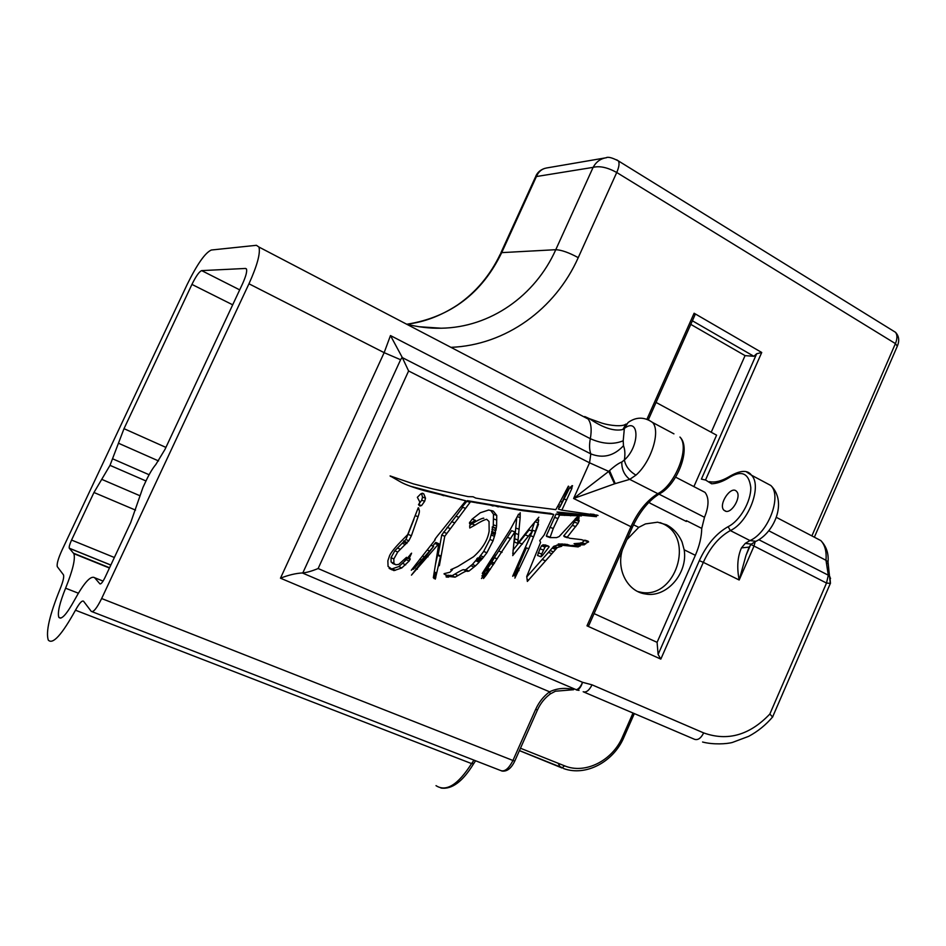 <?xml version="1.0" encoding="UTF-8"?>
<svg xmlns="http://www.w3.org/2000/svg" width="946" height="946" viewBox="0 0 946 946"><rect width="100%" height="100%" fill="white"/><g stroke="black" fill="none" stroke-linecap="round" stroke-linejoin="round"><path stroke-width="1.42" d="M114.371 557.501L71.553 540.06C69.708 544.175 68.94 546.883 69.259 548.195L73.847 553.658C75.55 558.743 72.807 570.261 65.593 588.199C59.598 603.063 57.351 612.783 58.841 617.36C61.419 620.091 66.61 614.38 74.427 600.237C83.969 582.807 90.71 575.298 94.635 577.722L99.909 583.859C100.974 584.344 102.688 582.18 105.065 577.379L130.666 522.677L142.964 487.427L146.323 480.249C149.551 473.461 152.732 468.199 155.877 464.451L165.006 449.35L242.507 283.859C245.806 276.575 247.143 271.668 246.516 269.137L245.57 268.451L201.664 270.615C199.251 271.549 196.011 276.149 191.932 284.415L232.692 304.813M165.917 447.399L124.009 428.668L110.008 465.349L93.961 492.488L135.526 510.119M71.553 540.06L93.961 492.488M124.009 428.668L191.932 284.415M686.358 520.643L686.335 521.483L686.358 520.643L701.743 528.4C701.577 536.879 699.461 545.842 695.357 555.314L657.092 642.334L594.076 613.599M650.02 503.166L686.335 521.471L650.02 503.177L649.299 501.948M626.843 539.705L638.739 527.371L645.491 523.907L657.624 522.192L666.422 524.794C673.434 528.459 678.649 534.218 682.078 542.058L684.171 549.792C688.132 573.3 666.481 598.203 645.361 593.958C627.612 591.617 616.059 569.634 622.444 549.638M700.241 489.898L705.018 492.381C709.169 497.821 708.992 506.134 704.498 517.296L701.743 528.4M657.092 642.334L658.109 654.455L660.828 659.102L586.981 625.838L588.79 625.543L589.299 624.372M694.305 316.484L694.908 315.136L694.104 313.232L761.731 352.48L756.67 353.757L701.388 479.114L705.669 480.071L711.64 483.796L709.512 481.668C714.904 482.744 721.254 481.195 728.55 477.021M756.67 353.757L753.867 356.287L745.058 355.625L690.793 324.383M711.215 432.263L745.058 355.625M656.063 402.428L716.595 435.172L693.891 486.611M725.629 511.254C732.098 513.524 741.735 496.26 736.638 491.471C731.282 484.79 717.943 504.466 723.903 510.213L725.629 511.254M660.166 522.594L662.957 523.8C695.334 537.978 675.432 599.658 640.832 592.231L637.817 591.557M750.828 544.707L749.126 547.119L741.463 547.888C737.49 556.816 736.733 567.529 739.181 580.004L703.316 562.35C710.15 547.427 719.149 536.831 730.324 530.564L749.989 540.568L755.889 541.337L757.344 540.615M764.333 482.046L770.86 485.523C782.106 496.118 768.329 532.716 749.989 540.568L745.282 543.382L751.372 544.139L752.803 543.158M755.156 541.739L753.95 546.232L739.181 580.004L745.992 555.42L750.178 545.558M745.282 543.382L741.463 547.888M816.055 538.097L820.821 540.58C824.983 545.002 826.709 551.565 825.988 560.28L828.318 575.203L826.508 583.055L830.446 583.41L829.938 576.847L828.318 575.203L758.881 539.74M558.826 504.253L568.38 486.138L567.021 491.187L559.89 507.198L569.551 488.018L572.188 485.641L571.857 488.491L561.853 510.142L598.049 515.452L591.144 515.215L596.418 516.67L560.529 513.17L581.412 515.937L559.63 515.097L553.268 528.459L550.004 537.6L556.591 537.6L559.121 536.583L577.675 516.528L577.06 517.959L577.533 518.55L579.023 517.261L578.621 520.631L579.224 520.607L578.053 523.375L567.21 537.186L569.658 538.25L581.293 539.622L588.637 541.892L584.131 544.104L584.356 544.813L577.616 544.931L580.324 545.676L578.148 546.894L561.77 545.215L561.758 546.244L557.312 547.533L527.36 581.435L526.733 576.481L540.615 542.318L539.705 540.674L544.068 535.14L553.753 514.447L522.961 510.698L470.529 501.735L444.75 536.287L439.358 565.696L440.481 556.615L435.278 579.141L435.763 572.637L434.06 578.574L434.096 575.724L433.327 577.734L438.79 543.714L411.463 575.133L433.599 546.445L413.39 569.315L415.259 566.583L411.297 570.237L435.207 539.776C433.812 540.592 435.763 537.836 441.061 531.534L465.787 500.789L424.494 490.714C413.035 487.415 405.125 484.518 400.761 482.046L390.119 475.921L413.437 483.891L432.913 488.916L468.116 496.615L473.059 496.768L475.767 498.081L506.961 503.438L555.799 509.634L558.826 504.253M417.352 497.312L420.71 493.942L422.625 493.256L423.832 493.954L425.511 498.175L424.671 501.285L421.49 505.661L418.995 505.318L419.752 501.877L417.352 497.312M418.676 507.978L418.912 509.622C419.764 510.402 419.48 512.779 418.061 516.741L411.38 535.779L408.802 540.805L397.687 552.062L393.832 558.991L393.903 563.414L395.818 564.774L398.774 564.384L406.52 557.312L405.491 560.446L411.593 553.162L409.098 558.779L410.28 558.932L409.145 561.037L401.754 567.967L393.938 570.604L388.061 566.441L387.86 560.765L389.681 555.444C391.337 552.003 395.676 546.753 402.689 539.693L407.714 534.585L418.227 507.801M529.169 528.755L538.842 517.214L536.985 520.064L538.712 519.874L538.191 522.819L533.591 536.843L538.487 524.238L528.838 548.727L514.884 578.101L518.467 568.073L514.222 575.901L526.402 547.876L512.661 576.256L532.456 531.12L512.697 555.609L513.962 553.434L512.827 554.108L514.896 531.9L486.339 574.991L483.501 578.514L489.378 569.244L481.502 578.514L484.943 573.311L481.904 575.948L489.792 565.365L495.846 555.302L482.271 573.394L510.142 529.772L518.621 514.163L519.484 514.872L520.194 512.697L520.158 517.628L517.734 543.359L529.169 528.755M490.229 510.391L493.363 511.171L496.745 515.393L496.603 526.011L495.917 530.434L495.397 528.329L495.397 533.201L493.079 540.71L486.883 552.771L482.472 558.495L480.32 560.883L480.781 559.299L479.989 560.008L479.161 562.22L475.554 565.814L468.873 571.148L466.91 571.254C466.875 570.544 463.918 571.963 458.006 575.511L455.121 577.166L449.433 576.504L446.252 577.06L446.346 575.641L444.123 573.654L449.906 572.259L452.401 569.788L450.804 569.705L457.769 566.536L473.568 556.733C482.507 548.704 487.698 540.166 489.153 531.108L489.035 521.459L486.67 519.283C484.009 519.922 480.142 521.837 475.081 525.065L469.772 527.986L469.677 525.68L475.377 520.324L469.654 523.907L469.464 522.984L472.125 519.153L480.308 512.756L488.656 510.024L490.229 510.391M585.751 416.973L589.512 418.711C603.075 427.935 614.191 431.53 622.858 429.508L626.063 423.974M673.942 433.859L652.586 422.472C644.368 416.748 636.209 416.748 628.109 422.484L624.36 428.42C639.602 416.547 639.969 446.24 624.384 459.981C625.554 466.177 629.409 471.226 635.948 475.14C651.25 461.849 660.816 431.187 652.586 422.472L647.951 419.551M622.858 429.508L624.36 428.42L623.213 440.789C613.41 444.786 602.448 444.076 590.316 438.684C589.181 444.892 589.346 449.953 590.812 453.891C603.051 458.668 613.942 455.948 623.473 445.743L623.213 440.789M623.473 445.743C624.975 449.362 625.282 454.104 624.384 459.981L621.806 462.015C621.605 469.228 624.254 475.022 629.729 479.374L635.948 475.14M408.613 370.974L402.18 357.304L400.607 359.728L302.803 572.945C306.74 572.567 311.849 571.1 318.128 568.534L408.613 370.974L589.559 462.807L573.619 498.483L614.522 483.832L608.739 471.392L573.619 498.483L630.947 526.709L586.981 625.838M614.522 483.832L629.717 479.374L657.801 493.658C646.946 500.399 637.994 511.419 630.947 526.709L632.235 527.549M621.806 462.015C618.779 463.114 614.687 465.964 609.531 470.576L608.739 471.392L589.559 462.807L590.812 453.891L402.428 357.659M402.18 357.304L390.473 335.558L384.147 352.657L280.477 578.195C288.412 575.073 295.684 573.335 302.318 572.957L576.977 690.012C579.33 689.256 581.175 686.69 582.511 682.291C580.797 686.583 578.668 689.09 576.138 689.8L576.977 690.012M586.449 417.423L589.086 418.794M248.964 283.788L101.648 598.534C96.823 608.266 93.358 612.559 91.265 611.388L83.591 601.278C82.077 600.166 79.369 603.134 75.479 610.205C61.797 634.896 52.728 644.853 48.281 640.087C45.656 631.928 49.618 614.817 60.177 588.767C63.075 581.577 64.186 576.942 63.5 574.872L57.28 566.654C56.654 564.029 58.191 558.589 61.904 550.359L187.166 284.474C197.182 264.123 205.247 252.641 211.36 250.016L256.413 245.31L258.979 247.06C260.528 253.327 257.194 265.566 248.964 283.788L384.147 352.657L400.607 359.728M573.607 689.445C564.786 687.541 556.792 688.321 549.602 691.81L550.312 693.915L555.432 691.219L573.619 689.717M280.477 578.195L549.602 691.81C543.548 696.339 538.901 702.18 535.684 709.311L537.47 709.949C540.473 703.351 544.754 698.018 550.312 693.926L550.111 694.068M500.919 252.759L535.306 177.351L536.417 176.535C538.487 171.664 541.892 168.802 546.634 167.962M606.445 157.734L605.937 157.793C600.379 158.751 596.098 161.943 593.107 167.371C599.622 165.704 607.498 167.407 616.733 172.491C619.062 167.111 619.618 163.256 618.412 160.926L616.674 159.803M751.006 544.506L826.508 583.055L769.843 714.041L772.598 717.009M828.188 574.683L830.564 578.384M659.906 493.599L657.801 493.658C675.42 484.86 690.048 447.186 679.938 437.052C691.597 448.014 677.253 484.931 659.457 493.847M746.772 472.137L751.455 475.176C762.464 485.676 748.511 522.511 730.324 530.564L728.148 526.662C716.228 533.39 706.627 544.73 699.319 560.659L658.109 654.455M711.64 483.796C716.725 483.572 722.224 481.727 728.113 478.238L728.81 476.855M692.389 320.789L753.867 356.287M542.519 555.408L549.141 546.859L548.609 546.185L546.54 546.055L544.991 547.06L541.68 554.06L540.958 556.804L542.519 555.408M421.49 493.54L422.543 497.099L421.715 500.198L418.487 504.596M559.24 506.997L558.613 509.137M593.982 514.364L587.525 514.116M592.574 515.535L558.968 512.188L557.017 512.07L560.41 513.205M577.628 515.05L556.13 513.985L546.339 535.838L549.874 537.541L546.552 536.382M574.92 519.188L578.514 520.596M575.7 519.709L572.283 525.408L563.686 535.98L567.044 537.139M584.723 540.166L582.062 542.744L580.548 542.862L584.131 544.175L580.678 543.004M580.939 543.087L574.056 543.678L577.651 545.227M576.622 544.861L573.915 545.653M576.918 546.729L572.933 545.558M572.484 545.404L576.043 546.658L569.906 545.381M565.72 544.328L558.282 543.95L558.258 544.979L553.824 546.256L526.839 576.812M550.265 513.394L519.602 509.598L467.383 500.659L462.038 507.08M462.724 507.328L441.723 535.022L438.187 554.817M440.682 555.952L437.679 554.593L435.491 564.289M438.79 543.714L435.787 542.425L432.677 546.031M465.55 500.718L410.339 486.209M390.58 476.382L396.492 478.487M545.487 545.038L543.595 544.967M546.492 546.043L543.11 544.79L541.561 545.783L539.977 548.763L537.541 555.479L540.958 556.804M413.863 519.543L405.917 539.516L394.86 550.714L391.029 557.608L391.088 562.007L393.903 563.426L391.088 562.007M406.413 542.531L404.51 541.668M405.846 560.15L398.916 566.548L391.136 569.161L389.125 568.369L391.916 569.811M393.938 570.604L391.136 569.161M534.679 521.967L531.687 530.848M528.838 548.727L526.402 547.876M529.086 529.997L513.004 550.111M514.861 531.912L511.573 530.682L495.787 555.491M516.717 518.018L514.411 542.093L517.734 543.359L514.411 542.093M490.773 510.45L493.493 514.269L493.233 527.17M492.57 526.934L491.979 533.39M494.829 534.585L491.518 533.438L489.851 539.445L483.678 551.447L478.475 558.306M477.612 558.4L472.409 564.431L465.751 569.729L463.8 569.835C463.765 569.125 460.808 570.533 454.931 574.056L452.058 575.724L446.004 575.298M455.121 577.166L452.058 575.724M483.844 518.266L483.465 518.136C480.816 518.751 476.961 520.667 471.924 523.871L470.954 524.498M158.538 460.927L118.688 443.319M113 458.976L149.113 474.738M145.991 480.97L110.008 465.349M101.73 479.35L139.547 495.574M633.016 713.024L622.551 736.816C612.618 760.596 585.207 774.585 564.49 765.799L520.466 748.239M684.171 549.792L695.357 555.314M633.513 524.794L638.739 527.371M658.984 494.131L704.498 517.296M728.113 478.238C741.297 469.701 748.865 472.787 750.793 487.497C751.112 501.522 739.843 520.962 728.148 526.662M772.752 716.63L830.281 583.576L828.034 562.078L825.988 560.28L768.802 530.777M699.319 560.659L703.316 562.35L660.828 659.102M769.843 714.041C749.658 735.184 727.604 741.487 703.67 732.913L592.042 684.833L582.511 682.291L318.128 568.534M615.243 483.619L609.531 470.576M584.782 416.512L588.105 419.007C591.179 423.051 591.924 429.614 590.316 438.684L390.473 335.558M622.551 736.816L623.934 737.241M564.49 765.799L562.078 767.998M535.684 709.311L512.945 760.478L514.79 761.033L537.517 709.831M501.782 771.014C506.89 771.818 511.23 768.495 514.79 761.033L514.861 760.868M101.648 598.534L512.945 760.478C508.641 768.992 504.372 772.279 500.174 770.328L92.2 611.743M473.981 760.158L471.581 763.599L473.792 763.457M75.479 610.205L471.581 763.599C458.018 784.849 446.169 792.204 436.011 785.653M583.67 691.952L694.53 739.299C697.9 740.411 700.939 738.282 703.67 732.913M561.723 767.856L519.401 750.627M562.87 767.821L560.056 766.733L558.116 763.256M94.635 577.722L103.067 581.092M69.318 548.29L110.824 565.081M65.593 588.199L78.364 593.213M73.552 553.209L109.57 567.754M201.664 270.615L239.693 289.866M245.57 268.451L246.374 268.865M536.417 176.535L593.107 167.371L555.775 249.697L501.711 252.629L536.417 176.535M897.305 346.212L895.413 343.599L616.733 172.491L578.243 257.643C568.936 252.594 561.451 249.945 555.775 249.697C535.188 295.85 490.253 327.505 441.167 328.215L419.776 326.772M893.036 330.769L895.519 332.306C897.447 334.919 897.411 338.68 895.413 343.599L811.881 535.909M592.042 684.833C589.216 690.414 586.26 692.72 583.185 691.739M776.24 517.296L820.821 540.58C826.402 546.41 828.814 553.576 828.034 562.078L827.856 563.698M407.218 324.182C450.509 317.123 482.011 293.272 501.711 252.629L500.292 254.119C490.205 275.274 475.944 292.231 457.521 304.99C441.096 315.739 424.293 322.137 407.123 324.159M450.935 347.348C505.779 345.16 555.267 309.2 578.243 257.643M646.969 419.161L694.104 313.232M761.731 352.48L705.503 480.024M423.832 493.954L422.046 493.315M425.511 498.175L422.543 497.099M424.671 501.285L421.715 500.198M421.49 505.661L418.558 504.549M572.602 485.818L572.011 485.653M571.857 488.491L569.622 487.876M566.737 499.878L564.194 499.133M561.853 510.142L558.341 509.054M598.049 515.452L596.512 514.991M595.909 515.274L592.267 514.175M595.874 516.599L592.231 515.487M593.402 516.339L589.772 515.227M590.068 515.984L586.449 514.884M584.841 515.44L581.246 514.328M579.307 514.908L575.736 513.808M572.815 514.293L569.267 513.193M558.92 512.188L562.432 513.288L558.968 512.188M560.529 513.17L557.017 512.07M581.412 515.937L579.2 515.263M579.224 516.149L575.653 515.038M570.769 515.795L567.222 514.683M564.585 515.416L561.073 514.305M559.63 515.097L556.13 513.985M557.963 518.514L554.474 517.379M553.268 528.459L549.792 527.277M549.803 537.068L546.339 535.838M577.06 517.959L576.339 517.734M577.261 518.443L576.031 518.053M578.727 519.626L575.487 518.609M579.082 521.246L575.523 520.111M578.053 523.375L574.494 522.227M575.842 526.567L572.283 525.408M566.985 537.127L563.686 535.98M567.34 537.742L564.372 536.713M588.152 541.242L585.385 540.308M588.637 541.892L585.042 540.663M585.609 543.974L582.027 542.732M584.131 544.104L580.548 542.862M584.581 544.529L580.998 543.276M584.356 544.813L580.773 543.572M580.939 544.707L577.367 543.465M577.616 544.931L574.056 543.678M580.253 546.008L579.082 545.594M578.053 546.871L574.494 545.606M577.545 546.871L573.986 545.617M576.693 546.764L573.134 545.511M575.452 546.658L571.904 545.404M569.989 545.901L569.35 545.676M567.825 545.357L564.301 544.104M565.732 545.203L562.22 543.95M561.77 545.215L558.282 543.95M562.03 545.558L558.53 544.305M561.758 546.244L558.258 544.979M560.458 546.244L556.969 544.991M557.312 547.533L553.824 546.256M556.567 548.195L553.091 546.93M555.621 549.378L552.145 548.101M553.457 551.849L549.993 550.56M551.814 553.67L548.361 552.381M545.523 560.801L542.093 559.464M528.696 580.087L527.513 579.579M553.434 514.352L550.276 513.335M553.067 514.293L549.591 513.193M522.961 510.698L519.602 509.598M498.294 506.914L495.042 505.814M493.067 506.027L489.827 504.939M477.186 503L474.017 501.924M470.529 501.735L467.383 500.659L470.529 501.735M469.63 502.255L466.484 501.179M465.148 508.191L462.026 507.08L465.148 508.191M458.987 517.344L455.889 516.197M454.659 522.819L451.585 521.636M450.201 528.578L447.139 527.36M446.536 533.343L443.497 532.101M444.75 536.287L441.723 535.022M440.481 556.615L437.478 555.255M435.822 577.71L435.172 577.403M437.88 544.719L434.888 543.418M428.018 556.839L426.208 556M417.316 569.255L415.933 568.57M433.599 546.445L431.246 545.404L433.599 546.445M429.59 551.021L427.604 550.123M424.482 556.981L422.543 556.082M421.774 560.162L419.74 559.192M461.743 499.855L458.633 498.79M443.721 495.704L440.694 494.652M424.494 490.714L421.538 489.685M390.745 476.205L390.095 475.98M568.865 486.516L568.262 486.35M567.021 491.187L565.767 490.832M562.113 501.912L560.269 501.368M560.529 505.341L558.578 504.75M559.831 507.056L557.762 506.417M547.734 546.22L544.293 544.955M544.991 547.06L541.561 545.783M543.394 550.052L539.977 548.763M541.68 554.06L538.262 552.76M418.912 509.622L417.671 509.149M418.061 516.741L415.282 515.629M411.38 535.779L408.483 534.514M408.802 540.805L405.917 539.516M406.52 542.306L403.646 541.006M406.863 543.477L404.001 542.176M405.314 544.589L402.452 543.276M400.241 549.271L397.403 547.935M397.687 552.062L394.86 550.714M393.832 558.991L391.029 557.608M394.435 564.265L392.235 563.166M406.177 559.062L405.219 558.601M405.739 559.784L404.64 559.252M411.226 554.285L410.599 553.989M409.985 556.354L409.322 556.035M409.098 558.779L407.702 558.105M409.145 561.037L406.295 559.654M405.657 564.857L402.807 563.449M401.754 567.967L398.916 566.548M395.333 570.32L392.519 568.877M536.914 520.395L536.205 520.158M538.712 519.874L537.848 519.591M538.191 522.819L534.904 521.707M535.365 531.214L531.959 530.008M533.591 536.82L530.635 535.755M519.011 570.639L517.758 570.107M517.746 567.718L518.432 568.002L517.722 567.766M518.041 568.759L517.379 568.487M515.097 575.073L514.458 574.801M526.366 547.9L525.432 547.545M526.165 548.349L525.219 547.982M532.361 531.155L528.968 529.961M528.566 536.134L525.196 534.904M522.476 544.056L519.129 542.791M513.489 553.777L512.803 553.505M510.757 538.629L507.458 537.375M502.042 552.358L498.779 551.045M497.017 558.932L494.876 558.045M494.474 563.118L492.204 562.149M494.25 563.461L491.967 562.492L494.261 563.461M493.41 564.738L491.092 563.745M490.335 569.386L487.273 568.049M489.378 569.244L487.131 568.262M488.68 570.06L486.563 569.125M487.486 571.136L485.736 570.355M485.499 574.234L484.648 573.844M484.766 575.215L483.914 574.837M484.163 573.867L483.477 573.56M495.739 555.385L494.805 555.006M492.121 560.517L491.329 560.186M519.141 514.541L518.373 514.281M520.158 517.628L517.486 516.729M519.212 529.252L515.877 528.069M518.633 534.596L515.298 533.378M518.006 540.012L514.683 538.759M493.363 511.171L491.707 510.604M496.745 515.393L493.493 514.269M496.78 520.075L493.528 518.928M496.603 526.011L493.363 524.829M495.704 528.069L492.452 526.875M495.397 528.329L492.157 527.123M495.207 530.458L491.967 529.252M494.912 532.633L491.672 531.416M491.613 532.752L494.817 533.97L491.589 532.752M494.723 533.485L491.837 532.397M494.805 532.988L492.145 531.983L494.805 532.976M494.758 534.667L491.518 533.438M494.415 536.299L491.175 535.069M493.079 540.71L489.851 539.445M486.883 552.771L483.678 551.447M483.548 557.005L480.367 555.669M482.472 558.495L479.291 557.135M479.989 560.008L476.819 558.648M479.646 561.037L476.477 559.665M479.161 562.22L475.992 560.86M475.554 565.814L472.409 564.431M473.934 567.021L470.789 565.625M468.873 571.148L465.751 569.729M467.218 571.313L464.096 569.894M458.006 575.511L454.931 574.056M454.222 576.871L451.171 575.416M451.691 576.634L448.641 575.18M449.61 576.552L446.571 575.097M449.007 576.835L446.145 575.475M447.482 577.072L446.193 576.457M444.738 574.305L444.052 573.986M475.081 525.065L471.924 523.871M472.172 519.153L475.341 520.312L472.208 519.153M471.155 522.807L469.618 522.227M645.361 593.958L640.832 592.231M755.889 541.337C773.674 533.177 787.912 502.243 770.86 485.523L751.455 475.176C747.517 469.63 739.949 470.197 728.775 476.89M755.949 541.313L751.372 544.139L749.126 547.131L745.992 555.42M746.087 555.148L749.918 546.398M625.081 424.529C622.456 426.54 610.738 425.996 601.36 422.945L589.512 418.711M258.979 247.06L588.105 419.007L589.488 418.7M634.328 713.58L623.911 737.301C613.718 761.636 586 776.737 563.639 768.566M440.966 788.053C451.857 789.638 462.724 781.573 473.544 763.871L475.602 760.785M562.669 767.916L519.437 750.568M69.259 548.195L110.848 565.034M58.841 617.36L60.851 618.128M73.847 553.658L109.44 568.026M544.482 168.483C540.178 169.973 537.245 172.633 535.684 176.476M814.364 537.21L897.577 345.586C899.575 340.324 898.889 335.889 895.519 332.306L618.4 160.926C612.133 157.651 608.018 156.598 606.019 157.781M605.062 157.947L546.717 167.95M702.571 742.019C713.225 744.809 726.729 744.029 732.405 742.444L748.617 736.366C757.77 731.483 765.834 724.955 772.811 716.749M576.705 690.048L579.047 690.367M441.167 328.215C429.602 328.475 418.026 327.103 406.425 324.088M723.903 510.213L726.09 511.337M659.48 493.836C648.613 500.623 639.543 511.833 632.283 527.454L588.79 625.543M648.388 419.657L694.908 315.136M675.621 477.151L705.018 492.381M419.551 505.779L420.213 506.027M593.201 514.293L596.831 515.393M590.611 513.95L594.242 515.05M593.024 515.641L596.418 516.67M591.439 515.393L595.069 516.504M587.549 515.014L591.167 516.114M585.491 514.766L589.098 515.866M559.157 512.212L562.669 513.311M576.008 518.065L577.367 518.491M566.122 537.032L567.162 537.387M582.062 542.744L585.645 543.985M581.814 542.685L585.397 543.926M574.589 545.629L578.148 546.894M574.317 545.57L577.876 546.823M573.418 545.475L576.977 546.729M566.879 544.305L570.414 545.558M565.247 544.163L568.771 545.416M562.302 543.962L565.814 545.215M561.889 543.903L565.401 545.156M549.661 513.193L553.138 514.305M540.462 512.188L543.903 513.3M437.679 554.593L440.694 555.952M434.19 571.881L435.763 572.637M557.702 506.524L559.866 507.186M545.168 544.92L548.609 546.185M543.11 544.79L546.54 546.055M392.98 563.355L394.163 563.946M404.143 559.796L405.491 560.446M407.608 558.223L409.18 558.98M530.623 535.767L533.591 536.843M529.062 529.926L532.456 531.12M512.815 552.984L513.962 553.434M511.573 530.682L514.896 531.9M494.959 557.892L497.182 558.814M487.214 568.144L489.638 569.196M486.102 569.811L488.041 570.663M483.974 572.874L484.943 573.311M494.876 554.9L495.846 555.302M518.278 514.47L519.472 514.872M492.381 526.851L495.621 528.057M491.695 533.284L494.935 534.502M477.612 557.939L480.781 559.299M464.403 569.953L467.525 571.372M463.8 569.835L466.91 571.254M450.603 575.286L453.666 576.729M446.689 575.121L449.728 576.575M446.394 575.05L449.433 576.504M446.37 576.398L448.179 577.261M446.122 576.516L447.032 576.965M451.408 569.326L452.401 569.788"/></g></svg>
